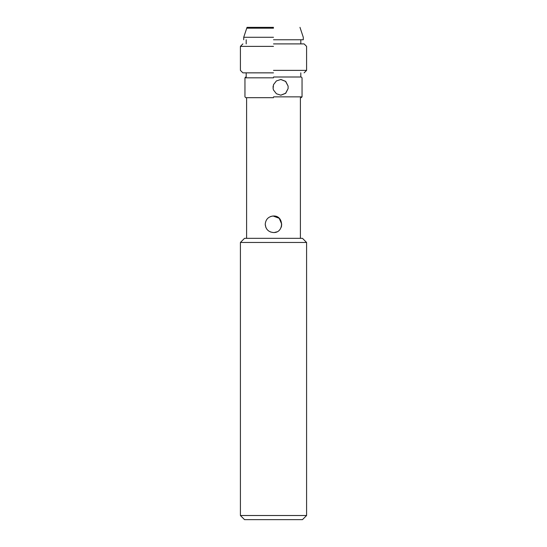 <?xml version="1.0" encoding="UTF-8"?>
<svg xmlns="http://www.w3.org/2000/svg" width="547" height="547" viewBox="0 0 547 547"><rect width="100%" height="100%" fill="white"/><g stroke="black" fill="none" stroke-linecap="round" stroke-linejoin="round"><path stroke-width="0.82" d="M302.457 238.335L244.543 238.335L302.457 238.335L306.593 242.471L240.406 242.471L306.593 242.471L306.593 515.513L240.406 515.513L306.593 515.513L302.457 519.65L244.543 519.65L302.457 519.65M273.5 232.543C268.474 232.051 265.712 229.296 265.227 224.27C265.712 219.244 268.474 216.489 273.5 215.997C284.173 215.484 284.173 233.056 273.5 232.543M281.773 224.27L279.202 218.28L273.083 216.01M272.413 216.072L270.382 216.605M265.227 224.27L265.876 227.49M270.416 231.949L273.083 232.53M273.555 232.543L273.903 232.537M274.423 232.489L276.727 231.887M281.185 227.34L281.664 225.61M300.392 238.335L300.392 97.681M273.5 97.681L245.781 97.681L273.5 97.681M273.5 96.853L302.047 96.853L273.5 96.853M273.5 90.023L273.11 88.573L273.5 84.655L276.413 80.915L280.891 79.479L285.705 81.366L288.105 86.098L288.105 88.573L285.705 93.305L280.891 95.199L276.413 93.756L273.5 90.023M273.5 77.824L244.953 77.824L273.5 77.824M245.781 76.997L244.953 77.824L244.953 96.853L245.781 97.681M273.11 88.573L273.11 86.098M288.105 88.573L285.596 93.263L280.748 95.192M280.748 79.479L285.596 81.407L288.105 86.098M244.96 86.098L244.96 88.573M273.5 76.997L301.219 76.997L273.5 76.997M273.5 72.854L242.889 72.854L273.5 72.854M273.5 70.372L306.593 70.372L273.5 70.372M273.5 46.379L240.406 46.379L273.5 46.379M273.5 43.897L304.111 43.897L273.5 43.897M273.5 39.76L303.284 39.76L273.5 39.76M273.5 37.278L243.716 37.278L273.5 37.278M273.5 28.177L247.025 28.177L273.5 28.177M273.5 27.35L247.025 27.35L273.5 27.35M244.543 238.335L240.406 242.471L240.406 515.513L244.543 519.65M246.608 238.335L246.608 97.681M301.219 97.681L302.047 96.853L302.047 77.824L301.219 76.997M300.802 76.997L300.802 72.854M246.198 76.997L246.198 72.854M242.889 72.854L240.406 70.372L240.406 46.379L242.889 43.897M304.111 72.854L306.593 70.372L306.593 46.379L304.111 43.897M300.802 43.897L300.802 39.76M246.198 43.897L246.198 39.76M303.284 39.76L303.284 37.278L299.975 27.35M243.716 39.76L243.716 37.278L247.025 27.35"/></g></svg>

